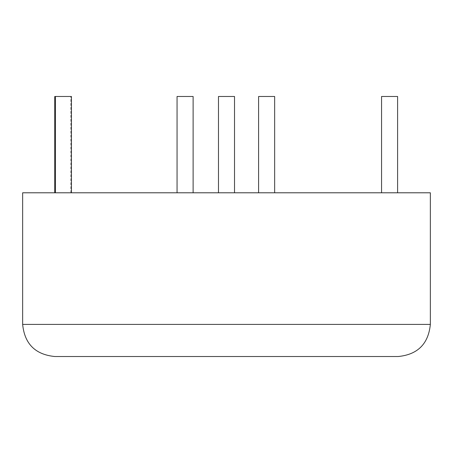 <?xml version="1.0" encoding="UTF-8"?>
<svg xmlns="http://www.w3.org/2000/svg" width="453" height="453" viewBox="0 0 453 453"><rect width="100%" height="100%" fill="white"/><g stroke="black" fill="none" stroke-linecap="round" stroke-linejoin="round"><path stroke-width="0.34" stroke-dasharray="2.27 1.7" d="M234.524 96.483L218.476 96.483M226.5 192.791L218.476 192.791L226.5 192.791M71.444 96.483L54.751 96.483M62.78 192.791L54.751 192.791L62.78 192.791M274.654 96.483L258.601 96.483M266.63 192.791L258.601 192.791L266.63 192.791M193.114 96.483L177.061 96.483M185.09 192.791L177.061 192.791L185.09 192.791M397.604 96.483L381.556 96.483M389.58 192.791L381.556 192.791L389.58 192.791M63.42 192.791L55.396 192.791L63.42 192.791M398.249 356.517L54.751 356.517M22.65 192.791L22.65 324.41L430.35 324.41L430.35 192.791L22.65 192.791M70.804 192.791L70.804 96.483"/><path stroke-width="0.68" d="M218.476 192.791L218.476 96.483L234.524 96.483L234.524 192.791M54.751 192.791L54.751 96.483L71.444 96.483L71.444 192.791M258.601 192.791L258.601 96.483L274.654 96.483L274.654 192.791M177.061 192.791L177.061 96.483L193.114 96.483L193.114 192.791M381.556 192.791L381.556 96.483L397.604 96.483L397.604 192.791M54.751 356.517C35.294 354.574 24.592 343.872 22.65 324.41C24.592 343.872 35.294 354.574 54.751 356.517L398.249 356.517C417.706 354.574 428.408 343.872 430.35 324.41L22.65 324.41L22.65 192.791L430.35 192.791L430.35 324.41C428.408 343.872 417.706 354.574 398.249 356.517M55.396 192.791L55.396 96.483"/></g></svg>
